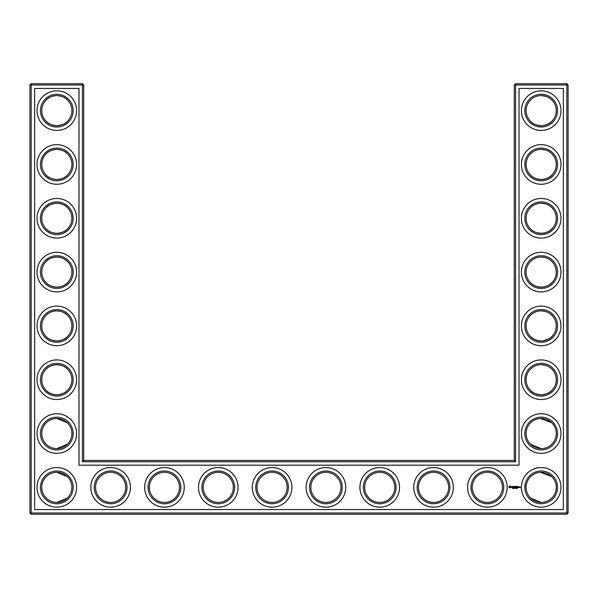 <?xml version="1.0" encoding="UTF-8"?>
<svg xmlns="http://www.w3.org/2000/svg" width="598" height="598" viewBox="0 0 598 598"><rect width="100%" height="100%" fill="white"/><g stroke="black" fill="none" stroke-linecap="round" stroke-linejoin="round"><path stroke-width="0.9" d="M56.317 125.692C61.519 125.393 65.227 123.928 67.432 121.319C65.302 123.823 61.758 125.281 56.81 125.7C51.839 125.274 48.303 123.808 46.188 121.319C48.012 123.382 50.905 124.803 54.859 125.573M56.317 95.568C61.519 95.867 65.227 97.332 67.432 99.941C65.302 97.437 61.758 95.979 56.81 95.56C51.839 95.986 48.303 97.452 46.188 99.941C48.012 97.878 50.905 96.457 54.859 95.687M56.317 149.388C61.519 149.687 65.227 151.152 67.432 153.761C65.302 151.257 61.758 149.799 56.81 149.38C51.839 149.806 48.303 151.272 46.188 153.761C47.907 151.84 50.568 150.457 54.171 149.612L54.859 149.507M71.88 110.63A15.07 15.07 0 0 0 49.275 97.579A15.07 15.07 0 0 0 49.275 123.681A15.07 15.07 0 0 0 71.88 110.63M71.88 164.45A15.07 15.07 0 0 0 49.275 151.399A15.07 15.07 0 0 0 49.275 177.501A15.07 15.07 0 0 0 71.88 164.45M56.317 179.512C61.519 179.213 65.227 177.748 67.432 175.139C65.302 177.643 61.758 179.101 56.81 179.52C51.839 179.094 48.303 177.628 46.188 175.139C48.012 177.202 50.905 178.623 54.859 179.393M83.72 460.46L83.72 85.013L82.427 83.72L31.193 83.72L31.193 512.987L566.807 512.987L566.807 85.013L514.28 85.013L514.28 460.46L515.573 461.753L82.427 461.753L83.72 460.46L514.28 460.46M31.193 83.72L29.9 85.013L29.9 512.987L31.193 514.28L566.807 514.28L568.1 512.987L568.1 85.013L566.807 83.72L515.573 83.72L514.28 85.013M551.618 422.674L546.213 419.34L541.938 418.495M551.76 368.988L550.28 367.71M547.873 366.223L546.213 365.52M545.675 365.341L541.34 364.66M551.76 390.472L549.413 392.355M549.024 392.602L548.538 392.886M548.523 392.893L546.019 394.007M545.937 394.03L542.827 394.71M542.154 394.77C536.772 394.605 532.93 393.17 530.62 390.472L530.568 390.419C532.698 392.923 536.242 394.381 541.19 394.8C546.161 394.374 549.697 392.908 551.812 390.419M551.76 99.888L550.28 98.61M547.873 97.123L546.213 96.42M545.675 96.241L541.377 95.56M551.76 121.372L549.413 123.255M549.024 123.502L548.538 123.786M548.523 123.793L546.019 124.907M545.937 124.93L542.827 125.61M542.154 125.67C536.772 125.505 532.93 124.07 530.62 121.372L530.568 121.319C532.698 123.823 536.242 125.281 541.19 125.7C546.161 125.274 549.697 123.808 551.812 121.319M551.76 207.528L550.28 206.25M547.873 204.763L546.213 204.06M545.675 203.881L541.34 203.2M551.76 229.012L549.413 230.895M549.024 231.142L548.538 231.426M548.523 231.433L546.019 232.547M545.937 232.57L542.827 233.25M542.154 233.31C536.772 233.145 532.93 231.71 530.62 229.012L530.568 228.959C532.698 231.463 536.242 232.921 541.19 233.34C546.161 232.914 549.697 231.448 551.812 228.959M551.76 153.708L550.28 152.43M547.873 150.943L546.213 150.24M545.675 150.061L541.377 149.38M551.76 175.192L549.413 177.075M549.024 177.322L548.538 177.606M548.523 177.613L546.019 178.727M545.937 178.75L542.827 179.43M542.154 179.49C536.772 179.325 532.93 177.89 530.62 175.192L530.568 175.139C532.698 177.643 536.242 179.101 541.19 179.52C546.161 179.094 549.697 177.628 551.812 175.139M551.618 476.494L546.213 473.16L541.938 472.315M551.76 315.168L550.28 313.89M547.873 312.403L546.213 311.7M545.675 311.521L541.377 310.84M551.76 336.652L549.413 338.535M549.024 338.782L548.538 339.066M548.523 339.073L542.827 340.89M542.154 340.95C536.772 340.785 532.93 339.35 530.62 336.652L530.568 336.599C532.698 339.103 536.242 340.561 541.19 340.98C546.161 340.554 549.697 339.088 551.812 336.599M551.76 261.348L550.28 260.07M547.873 258.583L546.213 257.88M545.675 257.701L541.377 257.02M551.76 282.832L549.413 284.715M549.024 284.962L548.538 285.246M548.523 285.253L546.019 286.367M545.937 286.39L542.827 287.07M542.154 287.13C536.772 286.965 532.93 285.53 530.62 282.832L530.568 282.779C532.698 285.283 536.242 286.741 541.19 287.16C546.161 286.734 549.697 285.268 551.812 282.779M56.317 340.972C61.519 340.673 65.227 339.208 67.432 336.599C65.302 339.103 61.758 340.561 56.81 340.98C51.839 340.554 48.303 339.088 46.188 336.599C48.012 338.662 50.905 340.083 54.859 340.853M56.324 310.848C61.519 311.154 65.227 312.612 67.432 315.221C65.302 312.717 61.758 311.259 56.81 310.84C51.839 311.266 48.303 312.732 46.188 315.221C48.012 313.158 50.905 311.737 54.859 310.967M56.317 287.152C61.519 286.853 65.227 285.388 67.432 282.779C65.302 285.283 61.758 286.741 56.81 287.16C51.839 286.734 48.303 285.268 46.188 282.779C48.012 284.842 50.905 286.263 54.859 287.033M56.317 257.028C61.519 257.327 65.227 258.792 67.432 261.401C65.302 258.897 61.758 257.439 56.81 257.02C51.839 257.446 48.303 258.912 46.188 261.401C48.012 259.338 50.905 257.917 54.859 257.147M56.317 233.332C61.519 233.033 65.227 231.568 67.432 228.959C65.302 231.463 61.758 232.921 56.81 233.34C51.839 232.914 48.303 231.448 46.188 228.959C48.012 231.022 50.905 232.443 54.859 233.213M56.317 203.208C61.519 203.507 65.227 204.972 67.432 207.581C65.302 205.077 61.758 203.619 56.81 203.2C51.839 203.626 48.303 205.092 46.188 207.581L48.64 205.607M50 204.83L54.859 203.327M56.317 394.792C61.519 394.493 65.227 393.028 67.432 390.419C65.302 392.923 61.758 394.381 56.81 394.8C51.839 394.374 48.303 392.908 46.188 390.419C48.012 392.482 50.905 393.903 54.859 394.673M56.332 364.668C61.527 364.974 65.227 366.432 67.432 369.041C65.302 366.537 61.758 365.079 56.81 364.66C51.839 365.086 48.303 366.552 46.188 369.041C48.012 366.978 50.897 365.557 54.844 364.787M73.173 110.63A16.363 16.363 0 0 0 48.632 96.457A16.363 16.363 0 0 0 48.632 124.803A16.363 16.363 0 0 0 73.173 110.63M73.173 164.45A16.363 16.363 0 0 0 48.632 150.277A16.363 16.363 0 0 0 48.632 178.623A16.363 16.363 0 0 0 73.173 164.45M83.72 85.013L29.9 85.013M82.427 461.753L82.427 83.72M515.573 83.72L515.573 461.753M566.807 83.72L566.807 85.013L568.1 85.013M568.1 512.987L566.807 512.987L566.807 514.28M31.193 514.28L31.193 512.987L29.9 512.987M540.487 418.495L551.812 422.861M540.487 472.315L551.812 476.681M530.568 444.239L541.19 448.62M540.487 364.675L541.541 364.668M540.487 95.575L541.541 95.568M540.487 149.395L541.541 149.388M540.487 203.215L541.541 203.208M540.487 257.035L541.541 257.028M530.568 498.059L541.19 502.44M540.487 310.855L541.541 310.848M67.432 422.861L56.81 418.48M67.432 444.239L56.81 448.62M67.432 476.681L56.81 472.3M67.432 498.059L56.81 502.44M76.619 110.63A19.809 19.809 0 0 0 46.906 93.475A19.809 19.809 0 0 0 46.906 127.785A19.809 19.809 0 0 0 76.619 110.63M71.88 218.27A15.07 15.07 0 0 0 49.275 205.219A15.07 15.07 0 0 0 49.275 231.321A15.07 15.07 0 0 0 71.88 218.27M76.619 164.45A19.809 19.809 0 0 0 46.906 147.295A19.809 19.809 0 0 0 46.906 181.605A19.809 19.809 0 0 0 76.619 164.45M34.639 509.541L34.639 88.459L78.981 88.459L78.981 465.199L519.019 465.199L519.019 88.459L563.361 88.459L563.361 509.541L34.639 509.541M379.73 472.3A15.07 15.07 0 0 1 392.781 494.905A15.07 15.07 0 0 1 366.679 494.905A15.07 15.07 0 0 1 379.73 472.3M433.55 472.3A15.07 15.07 0 0 1 446.601 494.905A15.07 15.07 0 0 1 420.499 494.905A15.07 15.07 0 0 1 433.55 472.3M325.91 472.3A15.07 15.07 0 0 1 338.961 494.905A15.07 15.07 0 0 1 312.859 494.905A15.07 15.07 0 0 1 325.91 472.3M272.09 472.3A15.07 15.07 0 0 1 285.141 494.905A15.07 15.07 0 0 1 259.039 494.905A15.07 15.07 0 0 1 272.09 472.3M218.27 472.3A15.07 15.07 0 0 1 231.321 494.905A15.07 15.07 0 0 1 205.219 494.905A15.07 15.07 0 0 1 218.27 472.3M487.37 472.3A15.07 15.07 0 0 1 500.421 494.905A15.07 15.07 0 0 1 474.319 494.905A15.07 15.07 0 0 1 487.37 472.3M541.19 472.3A15.07 15.07 0 0 1 554.241 494.905A15.07 15.07 0 0 1 528.139 494.905A15.07 15.07 0 0 1 541.19 472.3M541.19 418.48A15.07 15.07 0 0 1 554.241 441.085A15.07 15.07 0 0 1 528.139 441.085A15.07 15.07 0 0 1 541.19 418.48M541.19 364.66A15.07 15.07 0 0 1 554.241 387.265A15.07 15.07 0 0 1 528.139 387.265A15.07 15.07 0 0 1 541.19 364.66M541.19 310.84A15.07 15.07 0 0 1 554.241 333.445A15.07 15.07 0 0 1 528.139 333.445A15.07 15.07 0 0 1 541.19 310.84M164.45 472.3A15.07 15.07 0 0 1 177.501 494.905A15.07 15.07 0 0 1 151.399 494.905A15.07 15.07 0 0 1 164.45 472.3M110.63 472.3A15.07 15.07 0 0 1 123.681 494.905A15.07 15.07 0 0 1 97.579 494.905A15.07 15.07 0 0 1 110.63 472.3M71.88 487.37A15.07 15.07 0 0 0 49.275 474.319A15.07 15.07 0 0 0 49.275 500.421A15.07 15.07 0 0 0 71.88 487.37M541.19 95.56A15.07 15.07 0 0 1 554.241 118.165A15.07 15.07 0 0 1 528.139 118.165A15.07 15.07 0 0 1 541.19 95.56M541.19 149.38A15.07 15.07 0 0 1 554.241 171.985A15.07 15.07 0 0 1 528.139 171.985A15.07 15.07 0 0 1 541.19 149.38M541.19 203.2A15.07 15.07 0 0 1 554.241 225.805A15.07 15.07 0 0 1 528.139 225.805A15.07 15.07 0 0 1 541.19 203.2M541.19 257.02A15.07 15.07 0 0 1 554.241 279.625A15.07 15.07 0 0 1 528.139 279.625A15.07 15.07 0 0 1 541.19 257.02M71.88 433.55A15.07 15.07 0 0 0 49.275 420.499A15.07 15.07 0 0 0 49.275 446.601A15.07 15.07 0 0 0 71.88 433.55M71.88 379.73A15.07 15.07 0 0 0 49.275 366.679A15.07 15.07 0 0 0 49.275 392.781A15.07 15.07 0 0 0 71.88 379.73M71.88 325.91A15.07 15.07 0 0 0 49.275 312.859A15.07 15.07 0 0 0 49.275 338.961A15.07 15.07 0 0 0 71.88 325.91M71.88 272.09A15.07 15.07 0 0 0 49.275 259.039A15.07 15.07 0 0 0 49.275 285.141A15.07 15.07 0 0 0 71.88 272.09M73.173 218.27A16.363 16.363 0 0 0 48.632 204.097A16.363 16.363 0 0 0 48.632 232.443A16.363 16.363 0 0 0 73.173 218.27M379.73 471.007A16.363 16.363 0 0 1 393.903 495.548A16.363 16.363 0 0 1 365.557 495.548A16.363 16.363 0 0 1 379.73 471.007M433.55 471.007A16.363 16.363 0 0 1 447.723 495.548A16.363 16.363 0 0 1 419.377 495.548A16.363 16.363 0 0 1 433.55 471.007M325.91 471.007A16.363 16.363 0 0 1 340.083 495.548A16.363 16.363 0 0 1 311.737 495.548A16.363 16.363 0 0 1 325.91 471.007M272.09 471.007A16.363 16.363 0 0 1 286.263 495.548A16.363 16.363 0 0 1 257.917 495.548A16.363 16.363 0 0 1 272.09 471.007M218.27 471.007A16.363 16.363 0 0 1 232.443 495.548A16.363 16.363 0 0 1 204.097 495.548A16.363 16.363 0 0 1 218.27 471.007M487.37 471.007A16.363 16.363 0 0 1 501.543 495.548A16.363 16.363 0 0 1 473.197 495.548A16.363 16.363 0 0 1 487.37 471.007M541.19 471.007A16.363 16.363 0 0 1 555.363 495.548A16.363 16.363 0 0 1 527.017 495.548A16.363 16.363 0 0 1 541.19 471.007M541.19 417.187A16.363 16.363 0 0 1 555.363 441.728A16.363 16.363 0 0 1 527.017 441.728A16.363 16.363 0 0 1 541.19 417.187M541.19 363.367A16.363 16.363 0 0 1 555.363 387.908A16.363 16.363 0 0 1 527.017 387.908A16.363 16.363 0 0 1 541.19 363.367M541.19 309.547A16.363 16.363 0 0 1 555.363 334.088A16.363 16.363 0 0 1 527.017 334.088A16.363 16.363 0 0 1 541.19 309.547M164.45 471.007A16.363 16.363 0 0 1 178.623 495.548A16.363 16.363 0 0 1 150.277 495.548A16.363 16.363 0 0 1 164.45 471.007M110.63 471.007A16.363 16.363 0 0 1 124.803 495.548A16.363 16.363 0 0 1 96.457 495.548A16.363 16.363 0 0 1 110.63 471.007M73.173 487.37A16.363 16.363 0 0 0 48.632 473.197A16.363 16.363 0 0 0 48.632 501.543A16.363 16.363 0 0 0 73.173 487.37M541.19 94.267A16.363 16.363 0 0 1 555.363 118.808A16.363 16.363 0 0 1 527.017 118.808A16.363 16.363 0 0 1 541.19 94.267M541.19 148.087A16.363 16.363 0 0 1 555.363 172.628A16.363 16.363 0 0 1 527.017 172.628A16.363 16.363 0 0 1 541.19 148.087M541.19 201.907A16.363 16.363 0 0 1 555.363 226.448A16.363 16.363 0 0 1 527.017 226.448A16.363 16.363 0 0 1 541.19 201.907M541.19 255.727A16.363 16.363 0 0 1 555.363 280.268A16.363 16.363 0 0 1 527.017 280.268A16.363 16.363 0 0 1 541.19 255.727M73.173 433.55A16.363 16.363 0 0 0 48.632 419.377A16.363 16.363 0 0 0 48.632 447.723A16.363 16.363 0 0 0 73.173 433.55M73.173 379.73A16.363 16.363 0 0 0 48.632 365.557A16.363 16.363 0 0 0 48.632 393.903A16.363 16.363 0 0 0 73.173 379.73M73.173 325.91A16.363 16.363 0 0 0 48.632 311.737A16.363 16.363 0 0 0 48.632 340.083A16.363 16.363 0 0 0 73.173 325.91M73.173 272.09A16.363 16.363 0 0 0 48.632 257.917A16.363 16.363 0 0 0 48.632 286.263A16.363 16.363 0 0 0 73.173 272.09M517.39 488.461L517.39 487.886L517.248 488.417M517.023 488.446L516.964 487.901L517.023 488.446M516.545 488.446L516.478 487.901L516.545 488.446M515.947 488.461L515.947 487.886L515.947 488.461M515.229 487.975L514.818 488.446L515.229 487.975M514.355 487.901L514.714 488.446L514.355 487.901M514.198 488.402L513.846 487.901L514.198 488.402M513.009 487.961L513.361 488.446L513.009 487.961M512.8 488.192L512.493 487.901L512.493 488.446L512.8 488.192M519.767 486.944L520.282 486.944L520.215 487.721L519.767 486.944M519.184 486.944L519.699 487.026L519.251 487.534L519.184 486.944M519.064 486.944L518.615 487.534L518.556 486.944L519.064 486.944M517.225 486.353L517.95 486.421L517.292 486.488L517.816 486.944L517.292 487.407L517.883 487.534L517.165 487.475L517.225 486.353M516.747 486.428L516.814 487.534L516.747 486.428M515.82 486.353L516.545 486.421L515.887 486.488L516.41 486.944L515.82 487.534L515.82 486.353M514.953 487.078L515.416 486.353L515.424 487.534L515.356 486.66L514.953 487.273L514.549 486.66L514.422 487.467L514.422 486.421L514.953 487.078M513.398 486.421L514.183 486.421L513.533 486.488L514.056 486.944L513.533 487.407L514.116 487.534L513.398 487.475L513.398 486.421M512.703 486.488L513.226 486.421L512.77 487.534L512.703 486.488M511.327 486.862L512.142 486.495L511.454 486.772L512.194 487.377L511.38 487.4L512.067 487.123L511.327 486.862M509.287 486.159L510.131 485.95L510.752 486.563L510.131 487.946L508.756 487.325L509.287 486.159M76.619 218.27A19.809 19.809 0 0 0 46.906 201.115A19.809 19.809 0 0 0 46.906 235.425A19.809 19.809 0 0 0 76.619 218.27M379.73 467.561A19.809 19.809 0 0 1 396.885 497.274A19.809 19.809 0 0 1 362.575 497.274A19.809 19.809 0 0 1 379.73 467.561M433.55 467.561A19.809 19.809 0 0 1 450.705 497.274A19.809 19.809 0 0 1 416.395 497.274A19.809 19.809 0 0 1 433.55 467.561M325.91 467.561A19.809 19.809 0 0 1 343.065 497.274A19.809 19.809 0 0 1 308.755 497.274A19.809 19.809 0 0 1 325.91 467.561M272.09 467.561A19.809 19.809 0 0 1 289.245 497.274A19.809 19.809 0 0 1 254.935 497.274A19.809 19.809 0 0 1 272.09 467.561M218.27 467.561A19.809 19.809 0 0 1 235.425 497.274A19.809 19.809 0 0 1 201.115 497.274A19.809 19.809 0 0 1 218.27 467.561M487.37 467.561A19.809 19.809 0 0 1 504.525 497.274A19.809 19.809 0 0 1 470.215 497.274A19.809 19.809 0 0 1 487.37 467.561M541.19 467.561A19.809 19.809 0 0 1 558.345 497.274A19.809 19.809 0 0 1 524.035 497.274A19.809 19.809 0 0 1 541.19 467.561M541.19 413.741A19.809 19.809 0 0 1 558.345 443.454A19.809 19.809 0 0 1 524.035 443.454A19.809 19.809 0 0 1 541.19 413.741M541.19 359.921A19.809 19.809 0 0 1 558.345 389.634A19.809 19.809 0 0 1 524.035 389.634A19.809 19.809 0 0 1 541.19 359.921M541.19 306.101A19.809 19.809 0 0 1 558.345 335.814A19.809 19.809 0 0 1 524.035 335.814A19.809 19.809 0 0 1 541.19 306.101M164.45 467.561A19.809 19.809 0 0 1 181.605 497.274A19.809 19.809 0 0 1 147.295 497.274A19.809 19.809 0 0 1 164.45 467.561M110.63 467.561A19.809 19.809 0 0 1 127.785 497.274A19.809 19.809 0 0 1 93.475 497.274A19.809 19.809 0 0 1 110.63 467.561M76.619 487.37A19.809 19.809 0 0 0 46.906 470.215A19.809 19.809 0 0 0 46.906 504.525A19.809 19.809 0 0 0 76.619 487.37M541.19 90.821A19.809 19.809 0 0 1 558.345 120.534A19.809 19.809 0 0 1 524.035 120.534A19.809 19.809 0 0 1 541.19 90.821M541.19 144.641A19.809 19.809 0 0 1 558.345 174.354A19.809 19.809 0 0 1 524.035 174.354A19.809 19.809 0 0 1 541.19 144.641M541.19 198.461A19.809 19.809 0 0 1 558.345 228.174A19.809 19.809 0 0 1 524.035 228.174A19.809 19.809 0 0 1 541.19 198.461M541.19 252.281A19.809 19.809 0 0 1 558.345 281.994A19.809 19.809 0 0 1 524.035 281.994A19.809 19.809 0 0 1 541.19 252.281M76.619 433.55A19.809 19.809 0 0 0 46.906 416.395A19.809 19.809 0 0 0 46.906 450.705A19.809 19.809 0 0 0 76.619 433.55M76.619 379.73A19.809 19.809 0 0 0 46.906 362.575A19.809 19.809 0 0 0 46.906 396.885A19.809 19.809 0 0 0 76.619 379.73M76.619 325.91A19.809 19.809 0 0 0 46.906 308.755A19.809 19.809 0 0 0 46.906 343.065A19.809 19.809 0 0 0 76.619 325.91M76.619 272.09A19.809 19.809 0 0 0 46.906 254.935A19.809 19.809 0 0 0 46.906 289.245A19.809 19.809 0 0 0 76.619 272.09M515.805 488.394L515.805 487.961M518.937 487.011L518.683 487.407L518.937 487.011M509.959 486.458L509.264 486.742L509.548 487.43L510.236 487.153L509.959 486.458"/></g></svg>
